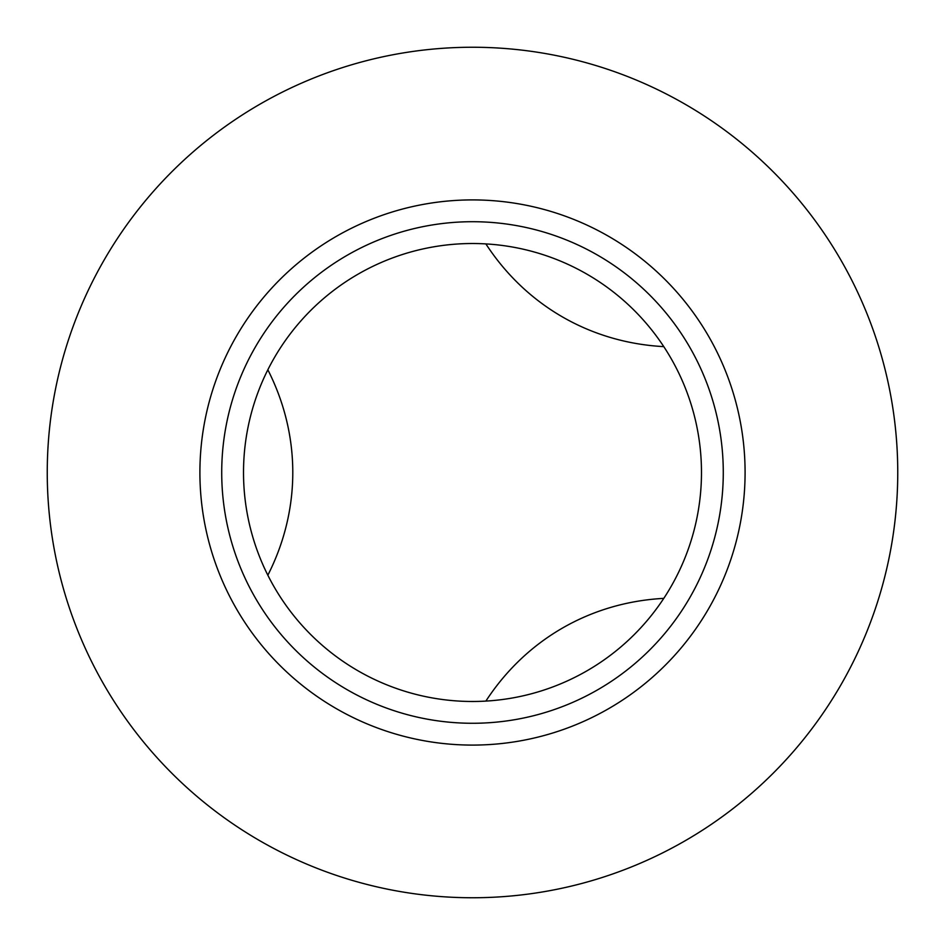 <?xml version="1.0" encoding="UTF-8"?>
<svg xmlns="http://www.w3.org/2000/svg" width="945" height="945" viewBox="0 0 945 945"><rect width="100%" height="100%" fill="white"/><g stroke="black" fill="none" stroke-linecap="round" stroke-linejoin="round"><path stroke-width="1.42" d="M199.903 472.5A272.597 272.597 0 0 0 608.793 708.573A272.597 272.597 0 0 0 608.793 236.427A272.597 272.597 0 0 0 199.903 472.5M472.5 221.709A250.791 250.791 0 0 0 255.315 597.89A250.791 250.791 0 0 0 689.685 597.89A250.791 250.791 0 0 0 472.5 221.709M243.515 472.5A228.985 228.985 0 0 0 586.987 670.808A228.985 228.985 0 0 0 586.987 274.192A228.985 228.985 0 0 0 243.515 472.5M47.25 472.5A425.25 425.25 0 0 0 472.5 897.75A425.25 425.25 0 0 0 897.75 472.5A425.25 425.25 0 0 0 472.5 47.25A425.25 425.25 0 0 0 47.25 472.5M267.848 369.79A297.604 256.308 180 0 1 267.848 575.21M663.78 346.626A297.604 256.308 -60 0 1 485.872 243.904M485.872 701.095A297.604 256.308 60 0 1 663.78 598.374"/></g></svg>
